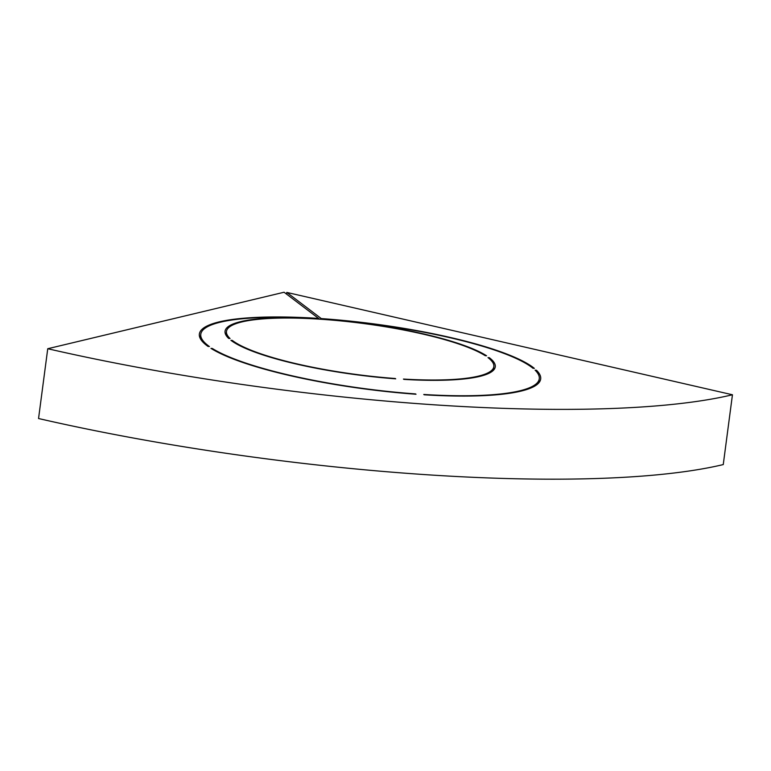<?xml version="1.0" encoding="UTF-8"?>
<svg xmlns="http://www.w3.org/2000/svg" width="771" height="771" viewBox="0 0 771 771"><rect width="100%" height="100%" fill="white"/><g stroke="black" fill="none" stroke-linecap="round" stroke-linejoin="round"><path stroke-width="1.16" d="M415.559 394.212L416.012 394.241A172.135 32.845 -172.5 0 1 210.955 348.367L212.314 348.463L212.227 349.147M395.253 378.792L395.706 378.831A136.274 26.002 -172.5 0 1 230.934 340.319L232.293 340.416L232.187 341.235M536.471 370.263L535.103 370.167A170.699 32.575 7.5 0 1 539.266 378.802A170.699 32.575 7.5 0 1 423.761 394.473L424.175 394.791A172.135 32.845 -172.5 0 0 540.683 378.985A172.135 32.845 -172.5 0 0 536.471 370.263L536.317 371.439M489.334 357.696L487.976 357.609A134.838 25.732 7.5 0 1 493.835 366.63A134.838 25.732 7.5 0 1 403.455 379.062L403.869 379.38A136.274 26.002 -172.5 0 0 495.261 366.813A136.274 26.002 -172.5 0 0 489.334 357.696L489.219 358.602M286.581 294.127L286.802 292.421L321.305 318.596A172.135 32.845 -172.5 0 1 534.361 368.384L533.002 368.297A170.699 32.575 7.5 0 0 321.719 318.915L321.671 319.3M321.719 318.915L321.864 319.03A136.274 26.002 -172.5 0 1 486.568 355.778L485.21 355.691A134.838 25.732 7.5 0 0 337.727 320.611A134.838 25.732 7.5 0 0 226.472 331.424A134.838 25.732 7.5 0 0 230.057 338.536L228.688 338.44A136.274 26.002 -172.5 0 1 225.055 331.241A136.274 26.002 -172.5 0 1 319.146 318.847L319.001 318.731A170.699 32.575 7.5 0 0 200.788 334.238A170.699 32.575 7.5 0 0 209.413 346.536L208.054 346.439A172.135 32.845 -172.5 0 1 199.361 334.045A172.135 32.845 -172.5 0 1 318.577 318.413L284.085 292.238L47.744 348.723A510.662 97.435 -172.5 0 0 732.45 394.771L286.802 292.421M321.305 318.596L321.218 319.271M47.744 348.723L38.55 418.528A510.662 97.435 7.5 0 0 723.256 464.576L732.45 394.771M212.314 348.463A170.699 32.575 7.5 0 0 415.598 393.923M232.293 340.416A134.838 25.732 7.5 0 0 395.292 378.513M200.788 334.238L200.238 338.43M539.266 378.802L538.707 382.994M226.472 331.424L225.98 335.154M493.835 366.63L493.353 370.359"/></g></svg>
